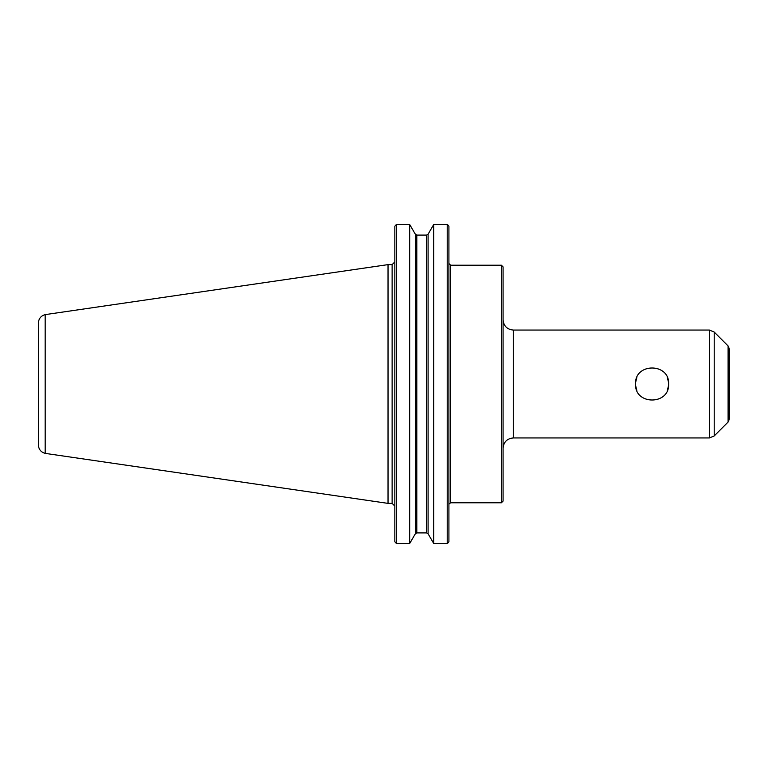 <?xml version="1.0" encoding="UTF-8"?>
<svg xmlns="http://www.w3.org/2000/svg" width="768" height="768" viewBox="0 0 768 768"><rect width="100%" height="100%" fill="white"/><g stroke="black" fill="none" stroke-linecap="round" stroke-linejoin="round"><path stroke-width="1.15" d="M668.63 384C669.648 405.341 634.522 405.341 635.539 384C634.522 362.659 669.648 362.659 668.63 384M635.626 385.632L636.845 390.442M667.325 390.442L668.544 385.632M668.544 382.358L667.325 377.558M636.845 377.558L635.626 382.368M501.379 502.781L503.078 501.082L503.078 266.918L501.379 265.219L501.379 502.781L450.614 502.781L448.973 504.058M448.032 542.89L448.915 541.718L447.216 543.504L433.738 543.504L428.093 533.808L426.614 532.915L428.093 533.808L428.093 234.192L426.614 235.085L416.803 235.085L415.325 234.192L409.68 224.496L409.68 543.504L396.538 543.504L394.838 541.718L395.722 542.89M409.68 543.504L415.325 533.808L416.803 532.915L426.614 532.915L426.614 235.085L428.093 234.192L433.738 224.496L447.216 224.496L433.738 224.496L433.738 543.504M448.915 226.282L448.032 225.11L448.915 226.282L448.915 541.718M416.803 532.915L415.325 533.808L415.325 234.192L416.803 235.085L416.803 532.915M394.838 226.282L395.722 225.11L394.838 226.282L394.838 541.718M447.216 543.504L447.216 224.496L448.032 225.11M395.722 225.11L396.538 224.496L396.538 543.504M396.538 224.496L409.68 224.496L396.538 224.496M513.283 437.942L513.283 330.058L709.402 330.058L709.402 437.942L513.283 437.942C507.091 438.547 503.683 441.946 503.078 448.147M714.211 435.946L714.211 332.054L728.102 345.946L728.102 422.054L714.211 435.946L709.402 437.942M728.102 345.946L729.6 349.555L729.6 418.445L728.102 422.054M729.6 406.301L729.6 361.699M38.4 322.963L38.4 445.037C38.698 449.405 40.954 452.189 45.178 453.36L45.168 314.63C40.954 315.811 38.698 318.595 38.4 322.963M45.168 314.621L388.032 264.624L388.032 503.376L45.168 453.379M388.032 264.624L392.122 264.624L392.122 503.376L388.032 503.376M501.379 265.219L450.614 265.219L450.614 502.781M450.614 265.219L448.915 263.51M392.122 503.376L394.838 506.102M392.122 264.624L394.838 261.898M513.283 330.058C507.091 329.453 503.683 326.054 503.078 319.853M714.211 332.054L709.402 330.058"/></g></svg>
